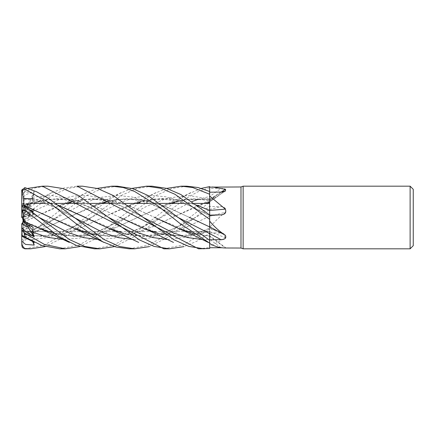 <?xml version="1.0" encoding="UTF-8"?>
<svg xmlns="http://www.w3.org/2000/svg" width="435" height="435" viewBox="0 0 435 435"><rect width="100%" height="100%" fill="white"/><g stroke="black" fill="none" stroke-linecap="round" stroke-linejoin="round"><path stroke-width="0.33" stroke-dasharray="2.17 1.63" d="M209.637 231.594L190.682 231.594L209.637 231.594L209.665 190.356L209.67 226.934M193.249 233.437L209.648 236.156L209.67 243.459M226.08 248.037L209.67 235.732L209.654 239.348L209.648 236.216L193.037 233.285L203.89 235.362L209.67 235.765L209.67 240.316M209.67 215.031L209.67 206.44L220.958 206.663C225.14 206.973 226.602 208.854 225.352 212.296A529.123 9.304 -14.9 0 0 209.67 216.26L209.67 227.407C214.384 221.866 219.61 216.831 225.352 212.296M209.67 214.879L209.654 215.668L209.67 214.879M209.648 213.541L209.648 212.971M186.74 186.18L171.722 188.513L156.203 195.418L125.742 217.679L146.72 206.272L167.698 198.083L188.676 195.456L209.67 199.165L209.67 191.53L209.648 199.355L209.67 187.229L209.67 196.446A528.851 393.773 -22.6 0 0 220.958 188.42L209.67 188.35M63.891 239.549L79.355 238.114L94.814 233.454L125.737 217.679L107.238 227.347L96.69 231.55L86.478 234.351L77.066 235.634L66.843 235.542L54.19 233.285L75.385 236.412L96.559 233.986L117.075 227.016L160.912 206.647L185.283 199.524L209.648 199.426L209.67 197.305L209.67 199.284A529.123 500.587 -127.7 0 0 221.149 192.074M209.67 210.388L209.67 199.23A528.851 500.326 -127.7 0 0 220.958 192.08M209.67 231.556A529.123 405.578 -23.5 0 1 225.352 237.782C219.61 241.316 214.384 244.138 209.67 246.259L209.67 215.776A528.851 230.126 -163.4 0 0 220.958 214.879M32.522 241.354L28.085 231.529L21.75 231.594L21.75 231.235L26.258 231.594L23.001 231.594L23.001 219.506L30.499 231.507L23.001 231.404M187.382 231.594L155.899 231.594L187.382 231.594M152.669 231.594L121.158 231.594L152.669 231.594M117.874 231.594L86.483 231.594L117.874 231.594M83.161 231.594L51.814 231.594L83.161 231.594M23.001 220.279L28.085 231.529L48.492 231.594L29.237 231.594M24.436 199.246L23.001 205.353L23.001 203.433L31.032 203.406L23.218 203.406L30.499 204.205L28.085 205.434L23.001 203.971L23.001 215.591L33.114 200.241L24.436 199.246L24.137 198.577M44.468 203.406L55.854 203.406L44.468 203.406M79.175 203.406L90.589 203.406L79.175 203.406M113.965 203.406L125.258 203.406L113.965 203.406M148.694 203.406L159.933 203.406L148.694 203.406M183.358 203.406L194.684 203.406L183.358 203.406M23.001 208.077L23.452 209.469L23.001 210.475L23.001 203.971M29.178 209.491L24.436 207.272L23.452 209.469L30.499 212.867L28.085 215.673L23.001 212.166L23.001 217.136L30.499 212.867L23.452 209.469L21.75 205.353L21.75 203.754L28.085 205.434L23.001 215.113M23.001 219.816L23.001 212.166M25.73 223.655L23.001 219.436L23.001 218.577L30.499 225.02L23.452 221.545L30.499 225.02L29.857 225.694L30.504 225.02L33.114 227.266M23.001 229.816L23.452 230.577L23.001 228.745L23.001 229.816L23.001 224.373M33.234 241.735L32.543 239.538L33.114 235.688L24.436 234.585L23.452 230.577L30.499 231.507L23.452 230.577L21.75 227.168L21.75 233.432M209.67 236.2L209.67 239.342A528.851 496.188 -132.1 0 1 220.719 247.564M209.67 236.27A529.123 496.444 -132.1 0 1 225.352 247.993M226.113 248.032L222.209 247.765M209.67 235.732L209.67 239.321M158.476 233.443L184.065 236.471L209.648 231.425L209.67 247.711L209.67 231.518M209.67 210.496L209.67 215.787L221.442 214.852M209.67 214.874L209.67 228.592A528.851 405.371 -23.5 0 1 220.958 233.062L209.67 232.861M209.67 199.388L209.67 199.861L209.67 199.388L192.096 198.817L174.598 202.003C180.965 200.192 187.311 199.263 193.651 199.214L203.759 199.91L209.67 201.003L209.67 199.861L209.67 201.079L209.67 199.23M209.67 196.446L209.67 201.905L209.67 200.16L209.67 201.09L216.396 195.418L225.553 190.595L209.67 201.905L209.67 201.177L209.67 206.44M209.67 187.643L209.67 201.9A529.123 393.979 -22.6 0 0 225.352 190.731C226.602 189.198 225.14 188.426 220.958 188.42M225.488 191.019L209.67 201.079L209.67 206.239L172.516 234.982L149.314 246.607M209.67 216.26L209.67 202.231M209.67 227.407L209.67 233.318L209.648 228.141L209.67 233.318L196.625 241.327L183.983 246.607M163.892 248.82L183.7 244.802L209.67 229.37L209.67 233.323L209.67 228.592M209.67 231.436L209.67 230.822L209.67 231.453L184.043 236.357L158.253 233.285L164.56 234.688L174.027 235.732L184.179 235.373L193.662 233.666L203.797 230.501L209.67 228.13M225.352 237.782L223.813 233.638L220.958 233.062M209.67 246.259L209.67 233.628M89.11 233.437L109.816 236.515L130.522 234.275L151.228 227.342L195.636 206.647L209.648 201.835L209.67 202.715L209.67 201.829M209.67 201.916L209.36 202.003L209.648 201.922L209.654 196.473L209.67 201.873M209.648 216.184L209.67 229.343L209.648 216.184L206.641 217.652L209.648 216.184M209.67 205.771L209.648 216.222L209.67 205.771M413.25 189.312L413.25 245.688M410.118 186.18L410.118 248.82M23.001 215.787L23.001 209.382L23.452 207.995L30.499 205.554L28.085 204.281L23.001 214.885L23.001 215.787L30.499 205.554L23.452 207.995L21.75 213.237L21.75 215.515L21.75 211.361L28.085 215.678L23.001 217.136M21.75 203.754L21.75 193.847L25.556 191.764L34.213 193.771L28.085 205.434L30.504 204.205L23.218 203.406L21.75 204.341L21.75 206.494L28.085 204.281L23.001 205.967L23.001 214.885M23.001 230.539L23.452 229.762L23.001 228.141L23.001 231.594M117.249 186.18L101.893 188.611L86.815 195.402L24.882 240.337L21.75 239.554L21.75 236.488L25.545 236.977L34.213 232.66L32.195 229.751L33.114 230.414L24.436 233.307L23.452 229.762L30.499 227.445L28.085 225.21L23.001 227.967L23.001 218.925L30.499 227.445L23.452 229.762L21.75 231.594M22.261 217.19L34.213 208.805L32.543 211.53L33.114 215.417L24.436 220.121L23.452 219.708L30.499 215.896L23.452 219.708L23.001 221.442L23.452 219.708L23.001 219.523L23.001 227.967M22.256 217.174L28.085 213.079L30.504 215.896L28.085 213.079L23.001 216.625L23.001 217.272L33.114 215.417M47.85 186.18L36.159 187.605L24.882 191.525L21.75 195.473L21.75 198.567L25.556 194.76L34.213 191.498L32.543 197.169L33.114 201.987L24.436 204.967L23.001 209.382L23.001 216.646M23.001 203.433L23.001 205.967M23.001 215.591L23.001 205.353M23.001 216.837L23.001 210.475M23.001 218.577L23.001 219.436M23.001 217.272L23.001 228.745M28.085 225.21L23.001 219.028M23.001 218.925L23.001 228.141M34.213 208.805L23.001 216.625M243.143 186.18L243.143 248.82M240.99 186.963L240.99 248.037M22.256 223.911L21.75 225.346L21.75 228.533L28.085 225.205L33.114 230.414M34.213 191.498L28.085 204.281L30.504 205.554L33.114 201.987M82.519 186.18L67.86 188.42L53.103 194.858L24.882 214.988L24.882 210.627L50.623 193.26L63.804 188.007L77.098 186.18M24.132 198.616L23.778 193.069L22.386 190.617L27.758 188.393M24.436 220.121L22.386 236.635L24.882 237.102L69.149 203.406M24.164 221.953L56.8 206.647L81.236 199.496L105.672 199.312L130.108 206.125L154.545 217.348L134.007 207.778L113.415 200.883L92.307 198.599L70.486 202.003L86.375 199.306C92.546 198.931 99.093 199.54 106.02 201.128C117.646 203.613 132.985 211.372 143.071 217.321L143.077 217.326M71.547 201.715L84.254 193.792L97.174 188.393M24.137 221.937L33.065 217.652L65.821 203.406M154.577 217.364L192.493 233.138M24.882 210.627L22.386 211.285L21.75 213.237L21.75 217.554M24.882 214.982C20.945 218.006 20.945 218.185 24.882 215.521M152.038 186.18L137.259 188.415L122.126 195.043L91.062 217.679C81.225 223.285 73.08 227.342 66.62 229.849L56.517 233.225C47.034 235.656 37.997 236.961 24.137 234.4L23.381 236.901M24.164 234.552L43.728 236.515L63.298 233.715L82.862 226.852L126.237 206.647L143.963 200.845L161.684 198.485L179.41 200.056L197.131 205.228M59.709 248.82L79.154 244.948L99.126 233.916L138.515 203.406M140.891 201.715L153.99 193.657L166.654 188.393M24.436 234.585L43.843 236.401L63.173 233.649L82.993 226.744L102.432 217.647L135.274 203.406M32.543 239.538L47.17 237.564L61.797 232.736L120.707 202.286L135.535 197.425L150.358 195.456L165.18 196.685L180.003 200.954L209.654 215.668L193.287 207.316C186.86 204.401 180.433 202.226 174.005 200.801L164.577 199.415L154.371 199.399L139.847 202.003L154.447 199.1L169.014 198.762L183.233 200.981L197.327 205.374M91.062 217.679L68.148 235.117L45.093 246.607M129.222 248.82L147.731 245.302L166.029 235.661L208.039 203.406M50.52 217.397L88.544 233.193M209.67 187.626L197.191 192.112L185.098 199.018L160.417 217.674L144.85 225.988L134.975 230.267L125.584 233.318L115.357 235.302L105.95 235.775L96.793 234.971L88.892 233.285L110.126 236.412L130.821 234.112L151.385 227.222L171.934 217.652L204.716 203.406M21.75 211.361L21.75 206.935L25.545 208.142L34.213 213.911L32.342 213.618L32.614 212.188M24.436 207.272L24.159 205.711M98.604 239.549L114.057 238.13L129.51 233.47L160.417 217.674L137.781 234.949L114.574 246.601M157.698 233.133L119.853 217.391M119.783 217.353L98.75 207.582L77.751 200.676L56.784 198.621L35.762 202.003L24.137 205.885L48.068 199.273L71.971 199.458L95.874 206.331L119.783 217.353M24.436 204.967L24.137 205.885M198.828 248.82L209.67 247.542M24.164 205.804L22.272 211.638M34.213 193.776L32.543 198.121L32.62 200.301L33.114 200.241M32.266 198.936L58.475 205.369M85.097 217.353L122.496 232.997M123.556 233.285L144.594 236.406L165.626 234.084L186.229 227.157L206.641 217.652L185.93 227.342L165.213 234.275L144.496 236.52L123.785 233.443M32.293 198.833L58.29 205.228M125.742 217.679L102.682 235.21L79.79 246.607M24.137 221.48L53.728 233.16M54.408 233.437L75.092 236.515L95.776 234.275L116.466 227.336L137.15 217.647L170.036 203.406M94.634 248.82L113.959 244.938L133.523 234.188L173.299 203.406M175.637 201.715L187.431 194.353L201.318 188.393M189.415 217.408L209.648 226.869L209.648 227.94M24.436 233.307L24.137 234.65L46.056 227.684L67.757 217.652L100.507 203.406M32.543 230.381L86.679 202.025L101.861 197.175L117.048 195.435L132.229 197.033L147.411 201.753L177.774 217.326L164.414 210.094C158.487 207.038 152.065 204.445 145.154 202.297C132.474 198.3 119.141 198.202 105.15 202.003L126.493 198.61L147.601 200.758L168.704 207.761L189.296 217.348L164.86 206.152L140.423 199.322L115.993 199.496L91.557 206.652L45.958 227.788L24.164 234.748L22.386 247.575M25.002 248.82L43.94 245.139L63.64 234.443L103.818 203.406M106.222 201.715L118.945 193.798L131.957 188.393M21.75 225.346L21.75 236.624L22.386 236.635M29.243 231.594L30.504 231.507L33.114 235.688M28.085 215.678L30.504 212.873L32.288 211.927M21.75 198.567L21.75 206.494M21.75 204.341L21.75 195.478M21.75 193.058L22.386 190.617M34.213 232.66L28.085 225.205M21.75 236.488L21.75 231.235M21.75 229.707L21.75 228.533M21.75 236.624L21.75 239.554M209.67 247.558L209.67 248.483M21.75 231.545L21.75 245.612M21.75 227.168L21.75 223.59M34.213 213.911L30.597 214.955M209.67 209.512A528.851 9.298 -14.9 0 1 220.958 206.663M202.329 239.538L209.67 239.348M198.121 199.333L209.67 196.473M167.665 239.538L188.659 236.912L209.67 228.696M133.393 239.549L148.83 238.124L164.272 233.432L195.152 217.679L209.67 209.61M24.882 189.323L24.882 191.525M32.543 211.524L60.177 199.045L73.993 195.989L87.81 195.63L101.627 198.05L115.438 202.895L143.071 217.321M32.543 213.667L38.916 217.326L32.342 213.618M160.417 217.674L192.096 201.535M32.543 197.169L51.504 195.527L70.47 199.061L89.436 206.946L108.407 217.321C96.222 210.284 85.809 205.429 77.158 202.743C69.796 200.513 63.254 199.35 57.54 199.252C50.955 198.925 43.696 199.839 35.762 202.003M32.543 198.121L53.119 206.146L73.694 217.321L57.366 208.686L47.143 204.341L32.62 200.296M56.316 217.679L47.1 222.758L32.195 229.751M24.882 237.102L24.882 240.337M209.67 200.16L216.396 195.418M209.67 228.022L223.813 233.638M86.657 192.585L65.37 202.927L56.8 206.647M207.925 242.279L208.202 242.415M34.262 242.241L34.61 242.415M156.067 192.58L135.339 202.694L126.237 206.647M209.67 200.41L195.636 206.647M51.977 192.585L37.399 199.752L22.381 206.505M123.551 233.285L134.834 235.4L145.067 235.721L155.181 234.492L164.691 232.029L174.816 228.163L183.951 223.808L195.152 217.679M190.845 192.585L174.451 200.627L160.912 206.647M121.332 192.58L91.557 206.652"/><path stroke-width="0.65" d="M410.118 248.82L410.118 186.18L413.25 189.312L413.25 245.688L410.118 248.82L243.143 248.82L240.99 248.037L225.352 247.993C219.61 247.863 214.384 246.351 209.67 243.459L209.648 231.583M131.957 188.393L146.562 186.18L160.858 188.311L174.957 194.26L209.67 219.381L209.648 226.923L209.67 221.11C214.384 226.842 219.61 231.55 225.352 235.243C226.602 238.005 225.14 239.473 220.958 239.652L209.67 239.815L209.67 240.332L147.666 195.342L132.729 188.632L117.249 186.18L111.871 186.18L123.094 187.507L134.486 191.395L157.72 205.793L180.52 223.911L209.67 243.116L209.67 248.483L209.659 243.111M209.648 210.725L209.648 213.541M209.648 212.971L209.67 186.615L209.67 187.132L240.99 186.963L243.143 186.18L410.118 186.18M197.131 205.228L209.67 210.458M209.637 210.442L209.637 203.406L194.684 203.406L209.637 203.406L209.637 210.442M240.99 248.037L240.99 186.963M212.557 186.963L225.352 189.323L225.488 191.019L220.958 192.08L209.67 192.21M209.67 196.044L225.352 209.132C226.602 212.574 225.14 214.493 220.958 214.879L209.67 215.113M221.442 214.852L220.958 214.879M243.143 248.82L243.143 186.18M190.682 231.594L187.382 231.594L190.682 231.594M155.899 231.594L152.669 231.594L155.899 231.594M121.158 231.594L117.874 231.594L121.158 231.594M86.483 231.594L83.161 231.594L86.483 231.594M51.814 231.594L48.492 231.594L51.814 231.594M31.032 203.406L44.468 203.406L31.032 203.406M55.854 203.406L79.175 203.406L55.854 203.406M90.589 203.406L113.965 203.406L90.589 203.406M125.258 203.406L148.694 203.406L125.258 203.406M159.933 203.406L183.358 203.406L159.933 203.406M23.001 219.816L23.452 221.551L23.001 219.816M79.79 246.607L65.179 248.82L44.506 244.454L24.882 233.312L21.75 229.707L21.75 227.983L25.556 231.572L34.213 236.754L28.085 227.287L29.857 225.694L28.085 227.287L23.001 224.373L23.001 220.882M222.209 247.765L209.67 247.711L209.67 248.483L198.828 248.82M220.958 239.652A528.851 213.367 -163.7 0 0 209.67 233.617L209.67 239.815M189.415 217.408L209.67 226.934L209.67 221.11M209.67 226.847A529.123 213.476 -163.7 0 1 225.352 235.243M209.67 227.195L209.67 226.891M209.648 227.94L209.67 226.782M225.352 209.132A529.123 230.24 -163.4 0 1 209.67 210.388L209.67 214.972L180.933 194.565L166.578 188.371L152.038 186.18L146.562 186.18M221.149 192.074A529.123 500.587 -127.7 0 0 225.352 189.323M201.318 188.393L209.67 186.604L209.659 191.514L209.67 187.132M21.75 227.983L21.75 223.59L28.085 227.287L25.73 223.655M23.001 221.442L22.256 223.911M34.213 236.754L32.543 232.094L33.114 227.266L24.436 223.003L23.452 221.545L21.75 215.515L21.75 217.527L22.256 217.174M77.098 186.18L82.519 186.18L77.098 186.18L198.572 248.82M204.075 248.82L188.861 246.417L173.793 239.696L113.274 195.527L97.668 188.545L82.519 186.18M209.67 219.381L209.67 214.972M45.093 246.607L30.515 248.82L24.882 248.82L21.75 244.976L21.75 241.131L25.545 244.399L34.213 245.095L33.234 241.735M30.515 248.82L24.882 248.494M27.758 188.393L42.347 186.18L47.85 186.18L62.928 188.545L78.202 195.358L108.402 217.321L138.036 232.698L152.848 237.553L167.665 239.538M183.983 246.607L169.4 248.82L163.892 248.82L42.347 186.18M169.4 248.82L154.153 246.427L139.222 239.815L108.402 217.321M166.654 188.393L181.226 186.18L186.74 186.18L198.028 187.523L209.67 191.514M181.226 186.18L192.613 187.512L209.67 194.227M65.179 248.82L59.709 248.82L41.929 245.568L24.882 236.95L24.882 233.312M134.529 248.82L129.222 248.82L115.917 246.993L102.812 241.833L76.147 223.699L50.139 203.21L24.882 189.241L24.882 187.621L21.75 190.013L21.75 193.847M149.314 246.607L134.649 248.82L119.581 246.493L104.182 239.614L48.666 198.485L36.529 191.737L24.882 187.621M114.574 246.601L99.871 248.82L94.634 248.82M99.871 248.82L84.749 246.444L69.502 239.609L38.916 217.326L24.882 206.223L21.75 205.249L21.75 206.935M24.436 223.003L22.386 210.328L24.882 210.437L58.942 236.531L76.446 245.481L94.493 248.82M154.577 217.364L178.268 228.353L193.249 233.437M69.149 203.406L71.547 201.715M97.174 188.393L111.871 186.18M65.821 203.406L70.486 202.003M191.993 232.997L192.493 233.138M21.75 217.522L22.261 217.19M209.67 248.483L209.67 247.711M23.381 236.901L22.386 235.868L24.882 236.95M138.515 203.406L140.891 201.715M135.274 203.406L139.847 202.003M197.327 205.374L209.648 210.496M24.132 205.537L22.386 190.193L24.882 189.241M24.164 205.456L74.189 228.348L89.11 233.437M208.039 203.406L209.643 202.264M24.159 205.711L50.52 217.397M87.816 232.991L88.544 233.193M204.716 203.406L209.36 202.003M32.614 212.188L33.114 211.492L29.178 209.491M157.698 233.133L157.209 232.997M119.853 217.391L143.572 228.353L158.476 233.443M24.137 198.577L32.266 198.936M58.475 205.369L108.902 228.348L123.785 233.443M123.551 233.285L122.496 232.997L123.556 233.285M24.164 198.463L32.293 198.833M58.29 205.228L85.091 217.353M53.135 232.997L53.728 233.16M170.036 203.406L174.598 202.003M173.299 203.406L175.637 201.715M24.164 221.518L39.4 228.353L54.408 233.437M100.507 203.406L105.15 202.003M103.818 203.406L106.222 201.715M21.75 244.976L22.386 247.575L24.882 248.82M21.75 241.131L21.75 229.707L21.75 233.432L22.386 235.868M32.288 211.927L33.114 211.492M21.75 205.353L21.75 191.286L22.386 190.193M21.75 191.286L21.75 190.013M21.75 215.515L21.75 209.251L22.386 210.328M30.597 214.955L28.085 215.678M21.75 209.251L21.75 205.249M34.213 245.095L32.522 241.354M177.774 217.326L209.67 233.546M24.882 210.437L24.882 206.223M143.077 217.326L172.7 232.643L187.512 237.543L202.329 239.538M38.916 217.326L68.757 232.736L83.678 237.635L98.604 239.549M192.096 201.535L198.121 199.333M73.7 217.321L103.546 232.785L118.467 237.651L133.393 239.549M32.543 232.1L48.214 237.445L63.891 239.549M134.649 248.82L129.222 248.82M178.268 228.353L193.858 235.357L208.202 242.415M22.386 236.412L34.61 242.415M74.189 228.348L103.992 242.42M143.572 228.353L151.858 231.904L173.467 242.415M108.902 228.348L138.689 242.42M39.4 228.353L69.317 242.415"/></g></svg>
